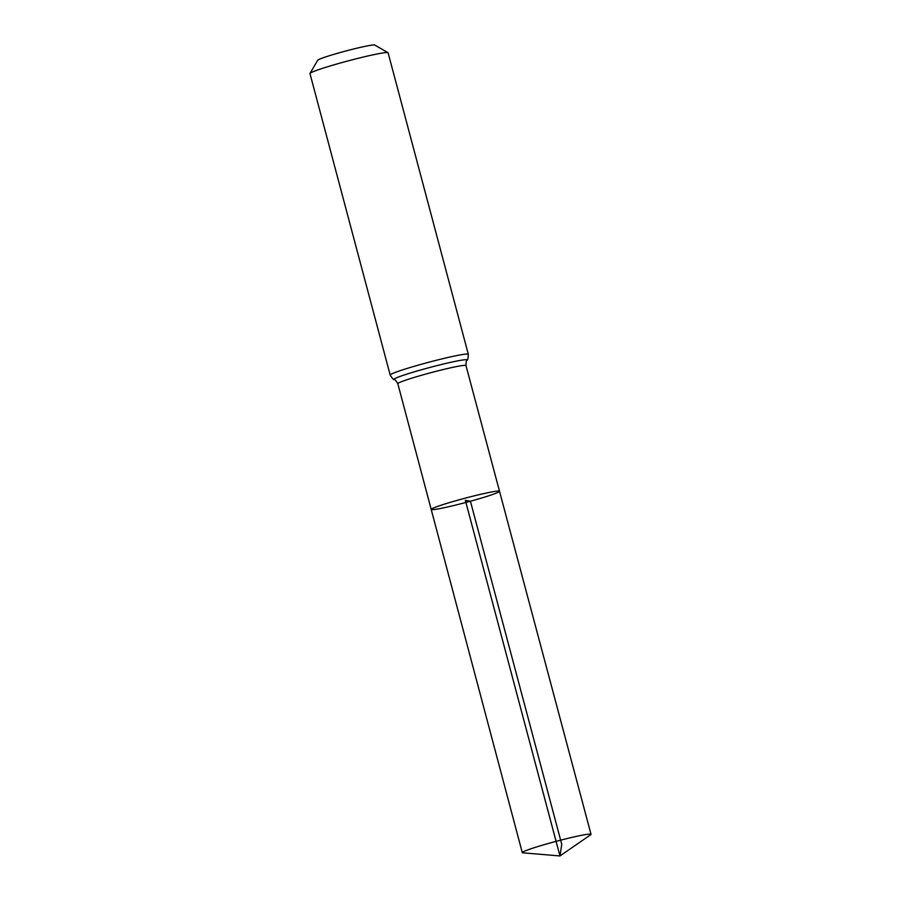 <?xml version="1.0" encoding="UTF-8"?>
<svg xmlns="http://www.w3.org/2000/svg" width="901" height="901" viewBox="0 0 901 901"><rect width="100%" height="100%" fill="white"/><g stroke="black" fill="none" stroke-linecap="round" stroke-linejoin="round"><path stroke-width="1.35" d="M470.423 501.226A35.353 2.162 165.1 0 0 499.514 491.27A35.353 2.162 165.1 0 0 464.803 498.276A35.353 2.162 165.1 0 0 431.196 509.448A35.353 2.162 165.1 0 0 470.423 501.226M468.317 354.284L388.106 52.81A40.421 2.466 165.1 0 0 387.993 52.675L374.771 45.05A29.587 1.802 165.1 0 0 345.793 51.008A29.587 1.802 165.1 0 0 317.693 60.243L310.012 73.431A40.421 2.466 165.1 0 0 309.978 73.589L390.189 375.064A40.421 2.466 -14.9 0 1 423.459 363.689A40.421 2.466 -14.9 0 1 468.317 354.284C468.137 358.485 467.732 360.445 467.078 360.141C466.493 359.826 466.132 361.639 465.986 365.581L591.022 834.315A35.567 2.174 -14.9 0 1 590.628 834.799L559.971 855.95L522.862 852.83A35.567 2.174 -14.9 0 1 522.276 852.605A35.567 2.174 -14.9 0 1 551.547 842.593A35.567 2.174 -14.9 0 1 591.022 834.315M387.993 52.675A40.421 2.466 165.1 0 0 348.405 60.817A40.421 2.466 165.1 0 0 310.012 73.431M390.189 375.064C392.431 378.634 393.76 380.121 394.176 379.535C394.525 378.972 395.742 380.368 397.825 383.713L431.196 509.448A35.353 2.162 -14.9 0 1 460.287 499.492A35.353 2.162 -14.9 0 1 499.514 491.27M465.355 500.359L559.971 855.95L561.751 844.327L470.423 501.226L465.355 500.359M397.825 383.713A35.263 2.151 -14.9 0 1 426.849 373.78A35.263 2.151 -14.9 0 1 465.986 365.581M394.176 379.535A37.842 2.309 -14.9 0 1 425.159 368.734A37.842 2.309 -14.9 0 1 467.078 360.141M431.196 509.448L522.276 852.605"/></g></svg>
